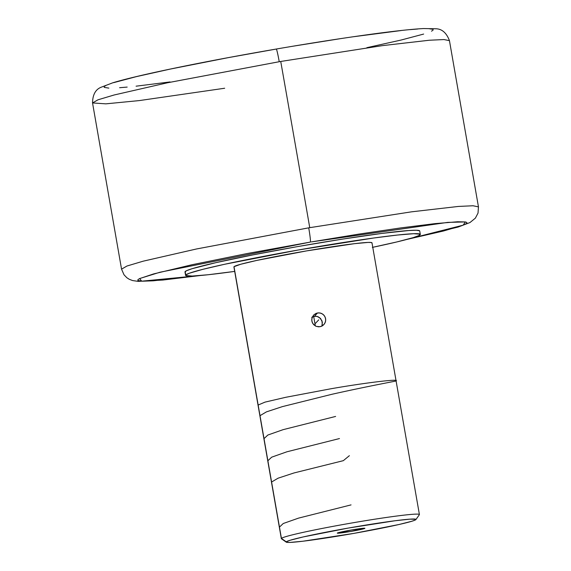 <?xml version="1.0" encoding="UTF-8"?>
<svg xmlns="http://www.w3.org/2000/svg" width="571" height="571" viewBox="0 0 571 571"><rect width="100%" height="100%" fill="white"/><g stroke="black" fill="none" stroke-linecap="round" stroke-linejoin="round"><path stroke-width="0.86" d="M310.396 242.068A14.018 0.799 -99.7 0 0 308.725 227.836A181.157 8.536 -9.9 0 1 309.746 227.665L411.477 211.834L458.492 206.431L473.073 205.76L478.462 206.873L473.045 205.76L458.413 206.438L411.327 211.855L309.746 227.665A181.157 8.536 170.1 0 0 308.725 227.836L196.41 248.992L143.078 261.211L126.94 266.029L121.552 269.162L126.969 266.022L143.171 261.183L196.588 248.956L308.725 227.836A14.018 0.799 80.3 0 1 310.396 242.068L159.951 272.239L139.709 278.527L141.658 281.182L200 275.536L153.249 280.811L142.5 281.203L137.868 280.468L137.911 279.676L139.531 278.612L153.635 273.916L191.92 264.751L246.958 253.574L310.396 242.068M406.809 239.442L463.167 225.167L465.351 221.941L447.735 222.383L311.338 241.911L358.595 234.146L401.028 227.872L434.988 223.625L457.571 221.762L465.301 221.933L466.835 222.447L466.785 223.232L465.165 224.296L461.982 225.616L443.431 231.012L406.809 239.442M279.233 61.718A181.157 8.536 -9.9 0 1 280.739 61.461A3363.961 210.992 80.3 0 1 309.746 227.665A3363.961 210.992 -99.7 0 0 280.739 61.461A181.157 8.536 170.1 0 0 279.233 61.718A14.018 0.764 -99.8 0 0 276.285 49.035A14.018 0.764 80.2 0 1 279.233 61.718L167.489 82.774L114.243 94.964L98.034 99.789L92.538 102.944L97.991 99.804L114.107 94.993L167.224 82.831L279.233 61.718M406.302 239.577L458.12 227.058L469.983 222.54L475.372 218.143L478.027 213.083L478.462 206.873L449.448 40.648L443.988 39.556L429.385 40.234L382.406 45.637L280.739 61.461L382.192 45.666L429.271 40.241L443.952 39.556L449.448 40.648C446.551 32.99 442.125 29.028 436.173 28.778L423.511 28.55C412.555 29.135 396.345 30.863 374.876 33.732C346.154 37.586 313.293 42.682 276.278 49.035C233.61 56.393 195.682 63.617 162.499 70.711C140.295 75.472 123.757 79.49 112.88 82.759L101.017 87.277C95.5 89.526 92.673 94.75 92.538 102.944L105.849 103.843L139.345 100.582L224.674 88.241M364.876 528.361A14.018 0.664 -9.9 0 1 350.772 531.451A14.018 0.664 -9.9 0 1 337.283 533.136A14.018 0.664 -9.9 0 1 337.304 533.086A14.018 0.664 -9.9 0 1 351.408 529.995A14.018 0.664 -9.9 0 1 364.898 528.318A14.018 0.664 -9.9 0 1 364.876 528.361L350.337 531.522L337.304 533.086L351.843 529.924L364.876 528.361M415.938 519.553L419.357 514.707A70.083 3.305 170.1 0 0 353.599 522.679A70.083 3.305 170.1 0 0 281.432 538.41L286.285 541.836A65.879 3.105 -9.9 0 1 354.127 527.047A65.879 3.105 -9.9 0 1 415.938 519.553A65.879 3.105 -9.9 0 1 415.895 519.61A65.879 3.105 -9.9 0 1 351.115 533.871A65.879 3.105 -9.9 0 1 286.292 542.179A65.879 3.105 -9.9 0 1 286.285 541.836L281.432 538.41A70.083 3.305 -9.9 0 1 351.972 522.957A70.083 3.305 -9.9 0 1 419.407 514.535A70.083 3.305 -9.9 0 1 419.307 514.764M419.407 514.535L371.985 242.825A70.083 3.305 170.1 0 0 304.55 251.247A70.083 3.305 170.1 0 0 234.01 266.7L281.432 538.41L234.01 266.7L240.698 264.266L256.864 260.405L306.713 250.876L354.355 243.689L368.081 242.425L371.293 242.504L371.885 243.053M316.227 313.301L318.925 312.844L321.58 313.45L323.807 315.035L325.263 317.348L325.727 320.046L325.135 322.701L323.571 324.92L321.273 326.369L318.582 326.833L315.913 326.227L313.672 324.663L312.209 322.358L311.737 319.66L312.344 316.991L313.922 314.764L316.227 313.301M315.627 326.098L312.829 323.586L311.837 321.038L311.909 318.297L313.893 314.785L317.547 312.937L314.385 316.298L311.766 317.333M321.894 326.155L322.351 322.158L320.545 318.461L317.155 316.405L314.385 316.298L317.547 312.937L320.281 313.015L322.765 314.136L324.642 316.12L325.627 318.675L325.563 321.409L324.464 323.885L322.501 325.755L319.953 326.733L316.263 326.376M420.313 234.388L419.714 230.97A119.139 5.61 170.1 0 0 305.071 245.287A119.139 5.61 170.1 0 0 185.154 271.553L185.753 274.972A119.139 5.61 -9.9 0 1 305.671 248.706A119.139 5.61 -9.9 0 1 420.313 234.388A119.139 5.61 -9.9 0 1 420.142 234.781A119.139 5.61 -9.9 0 1 372.763 247.3M366.882 47.671L400.935 40.084L423.653 34.067M431.505 31.184L433.096 30.127M433.125 29.342L428.457 28.607M417.687 29.014L410.128 29.635M401.213 30.534L353.892 36.68M339.716 38.778L293.665 46.101M276.25 49.056L228.3 57.635L170.422 69.048L136.369 76.635L113.643 82.652M105.799 85.536L104.2 86.592M104.179 87.377L108.84 88.112M119.617 87.713L127.176 87.085M136.084 86.185L170.044 81.931M185.09 272.124L186.346 270.79L192.063 268.713L215.824 262.674L252.753 254.93L297.241 246.651L342.5 239.113L381.649 233.446L408.729 230.527L416.359 230.249L419.606 230.791M372.342 247.386L396.831 241.947L413.24 237.622L418.95 235.545L420.206 234.21L413.675 233.703L397.602 235.024L373.384 238.05L297.834 250.077L224.61 264.273L202.612 269.391L189.251 273.259L185.753 274.972L185.689 275.543L192.22 276.043L208.287 274.73L234.688 271.396A119.139 5.61 -9.9 0 1 185.582 275.358A119.139 5.61 -9.9 0 1 185.753 274.972L185.154 271.553A119.139 5.61 170.1 0 0 184.983 271.939L185.582 275.358M233.974 267.028L234.01 266.7A70.083 3.305 170.1 0 0 233.91 266.921L281.332 538.639A70.083 3.305 -9.9 0 1 281.432 538.41A70.083 3.305 170.1 0 0 281.432 538.774L286.292 542.179M319.41 317.447L321.973 320.802L322.294 324.906M313.022 316.684L315.784 316.206L318.418 316.862M286.285 541.836L286.842 542.357L289.868 542.429L302.766 541.244L353.92 533.378L398.936 524.521L412.076 521.18L415.231 520.038L415.931 519.296L409.914 519.153L394.939 520.766L348.267 528.068L303.244 536.926L290.104 540.266L286.285 541.836M313.693 316.455L315.349 325.955L313.693 316.455M315.456 323.336L318.754 319.839M260.012 415.681L266.407 411.884L282.302 406.645L331.751 394.325C368.324 386.11 399.286 380.514 395.96 380.978C400.906 378.473 365.062 382.77 330.787 388.794L285.793 397.288L264.994 402.127L258.149 405.032M264.016 438.642L267.842 435.038L283.123 429.656L335.612 416.437M267.878 460.754L271.675 457.171L286.956 451.775L339.474 438.557M271.589 482.024L278.056 478.198L294.008 472.952L343.328 460.669L349.373 455.679M279.455 527.097L283.273 523.5L298.547 518.118L351.051 504.892M200.521 275.493L162.785 280.054L138.175 281.367L132.586 280.561L129.289 279.298L126.883 277.763L124.014 274.794L121.552 269.162L92.538 102.944"/></g></svg>
